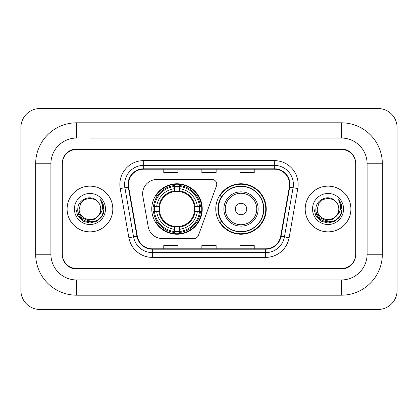 <?xml version="1.0" encoding="UTF-8"?>
<svg xmlns="http://www.w3.org/2000/svg" width="418" height="418" viewBox="0 0 418 418"><rect width="100%" height="100%" fill="white"/><g stroke="black" fill="none" stroke-linecap="round" stroke-linejoin="round"><path stroke-width="0.63" d="M142.627 193.764A14.285 14.285 0 0 0 142.846 196.241L148.218 226.718A14.285 14.285 0 0 0 162.288 238.526L193.968 238.526A4.76 4.76 0 0 0 198.44 235.391L216.467 185.864A4.76 4.76 0 0 0 211.994 179.474L156.912 179.474A14.285 14.285 0 0 0 142.627 193.764M215.761 209A25.237 25.237 0 0 0 241.003 234.237A25.237 25.237 0 0 0 266.24 209A25.237 25.237 0 0 0 241.003 183.763A25.237 25.237 0 0 0 215.761 209M151.76 209A25.237 25.237 0 0 0 176.997 234.237A25.237 25.237 0 0 0 202.239 209A25.237 25.237 0 0 0 176.997 183.763A25.237 25.237 0 0 0 151.76 209M154.028 211.383A23.095 23.095 0 0 1 154.028 206.617M221.817 221.859A23.095 23.095 0 0 1 221.817 196.141M89.948 138.044L341.386 138.044L89.948 138.044M382.339 163.762L367.098 163.762L367.098 254.238L367.098 163.762A25.717 25.717 0 0 0 341.386 138.044L341.386 122.808L76.614 122.808A40.954 40.954 0 0 0 35.661 163.762L35.661 254.238A40.954 40.954 0 0 0 76.614 295.192L341.386 295.192A40.954 40.954 0 0 0 382.339 254.238L382.339 163.762A40.954 40.954 0 0 0 341.386 122.808M341.386 295.192L341.386 279.955L76.614 279.955L341.386 279.955A25.717 25.717 0 0 0 367.098 254.238L382.339 254.238M35.661 254.238L50.902 254.238L50.902 163.762L50.902 254.238A25.717 25.717 0 0 0 76.614 279.955L76.614 295.192M341.386 149.477L76.614 149.477A14.285 14.285 0 0 0 62.329 163.762L62.329 254.238A14.285 14.285 0 0 0 76.614 268.523L341.386 268.523A14.285 14.285 0 0 0 355.671 254.238L355.671 163.762A14.285 14.285 0 0 0 341.386 149.477M76.614 122.808L76.614 138.044A25.717 25.717 0 0 0 50.902 163.762L35.661 163.762M397.1 127.568A19.05 19.05 0 0 0 378.05 108.523L39.95 108.523A19.05 19.05 0 0 0 20.9 127.568L20.9 290.432A19.05 19.05 0 0 0 39.95 309.477L378.05 309.477A19.05 19.05 0 0 0 397.1 290.432L397.1 127.568M355.671 163.762L355.671 163.286A14.285 14.285 0 0 0 341.386 148.996L76.614 148.996A14.285 14.285 0 0 0 62.329 163.286L62.329 163.762M62.329 254.238L62.329 254.714A14.285 14.285 0 0 0 76.614 269.004L341.386 269.004A14.285 14.285 0 0 0 355.671 254.714L355.671 254.238M67.094 209A22.859 22.859 0 0 0 89.948 231.859A22.859 22.859 0 0 0 112.808 209A22.859 22.859 0 0 0 89.948 186.141A22.859 22.859 0 0 0 67.094 209A22.859 22.859 0 0 0 89.948 231.859A22.859 22.859 0 0 0 112.808 209A22.859 22.859 0 0 0 89.948 186.141A22.859 22.859 0 0 0 67.094 209M305.192 209A22.859 22.859 0 0 0 328.052 231.859A22.859 22.859 0 0 0 350.906 209A22.859 22.859 0 0 0 328.052 186.141A22.859 22.859 0 0 0 305.192 209A22.859 22.859 0 0 0 328.052 231.859A22.859 22.859 0 0 0 350.906 209A22.859 22.859 0 0 0 328.052 186.141A22.859 22.859 0 0 0 305.192 209M128.425 184.427A15.236 15.236 0 0 1 143.667 169.191L274.333 169.191A15.236 15.236 0 0 1 289.34 187.076L280.677 236.217A15.236 15.236 0 0 1 265.67 248.809L152.33 248.809A15.236 15.236 0 0 1 137.323 236.217L128.66 187.076A15.236 15.236 0 0 1 128.425 184.427M128.044 184.427A15.618 15.618 0 0 0 128.284 187.139L136.947 236.285A15.618 15.618 0 0 0 152.33 249.191L265.67 249.191A15.618 15.618 0 0 0 281.053 236.285L289.716 187.139A15.618 15.618 0 0 0 274.333 168.809L143.667 168.809A15.618 15.618 0 0 0 128.044 184.427M120.217 188.565A23.81 23.81 0 0 1 143.667 160.616L274.333 160.616A23.81 23.81 0 0 1 297.783 188.565L289.12 237.706A23.81 23.81 0 0 1 265.67 257.383L152.33 257.383A23.81 23.81 0 0 1 128.88 237.706L120.217 188.565L124.909 187.734A19.05 19.05 0 0 1 143.667 165.382L274.333 165.382A19.05 19.05 0 0 1 293.091 187.734L284.428 236.881A19.05 19.05 0 0 1 265.67 252.618L152.33 252.618A19.05 19.05 0 0 1 133.572 236.881L124.909 187.734A19.05 19.05 0 0 1 124.616 184.427M62.329 163.286L62.329 254.714M355.671 254.714L355.671 163.286M201.857 169.191L201.857 172.415L216.143 172.415L216.143 169.191M163.762 169.191L163.762 172.415L178.047 172.415L178.047 169.191M239.953 169.191L239.953 172.415L254.238 172.415L254.238 169.191M216.143 248.809L216.143 245.585L201.857 245.585L201.857 248.809M178.047 248.809L178.047 245.585L163.762 245.585L163.762 248.809M254.238 248.809L254.238 245.585L239.953 245.585L239.953 248.809M98.199 215.918C92.482 223.64 78.626 218.698 79.185 209C78.527 222.888 101.375 222.888 100.712 209C101.375 222.888 78.527 222.888 79.185 209L80.627 203.618L84.567 199.679L89.948 198.236L95.33 199.679L97.002 200.865C90.392 193.942 77.675 199.647 77.795 209C76.583 225.615 103.528 226.054 103.967 209.81L103.988 209C103.946 205.468 102.776 202.369 100.461 199.699C102.222 202.578 102.838 205.682 102.321 209C101.82 211.821 100.445 214.131 98.199 215.918A10.764 10.764 0 0 0 100.712 209C101.375 222.888 78.527 222.888 79.185 209L80.627 203.618L84.567 199.679M100.712 209A10.764 10.764 0 0 0 97.002 200.865M98.883 215.338L94.024 219.544L87.655 220.432L81.792 217.783L78.129 212.49M74.425 209A15.529 15.529 0 0 0 89.948 224.529A15.529 15.529 0 0 0 105.477 209A15.529 15.529 0 0 0 89.948 193.471A15.529 15.529 0 0 0 74.425 209M100.461 199.699L103.983 209.408L103.33 204.747L103.983 209.408L103.33 204.747L103.983 209.408L100.566 199.82L103.983 209.408L100.566 199.82L103.988 209L102.107 216.017L96.971 221.159L89.948 223.04L82.931 221.159L77.79 216.017L75.909 209M100.566 199.82L103.983 209.418M194.459 211.383A17.619 17.619 0 0 0 179.379 191.543L179.379 190.838L179.379 191.543A17.619 17.619 0 0 0 159.54 211.383A17.619 17.619 0 0 0 194.459 211.383L195.159 211.383L194.459 211.383A17.619 17.619 0 0 1 179.379 226.457L179.379 229.336A20.477 20.477 0 0 0 197.338 211.383L200.499 211.383A23.622 23.622 0 0 1 179.379 232.497L179.379 231.541A22.666 22.666 0 0 0 199.543 211.383M154.503 211.383A22.619 22.619 0 0 1 154.503 206.617M179.379 186.506A22.619 22.619 0 0 0 174.619 186.506M199.496 206.617A22.619 22.619 0 0 1 199.496 211.383M200.499 206.617A23.622 23.622 0 0 0 179.379 185.503L179.379 186.459A22.666 22.666 0 0 1 199.543 206.617L200.499 206.617M153.5 211.383A23.622 23.622 0 0 0 174.619 232.497L174.619 231.541A22.666 22.666 0 0 1 154.456 211.383L153.5 211.383M199.543 206.617L197.338 206.617A20.477 20.477 0 0 0 179.379 188.664L179.379 186.459M179.379 231.541L179.379 229.336M154.456 211.383L156.661 211.383A20.477 20.477 0 0 0 174.619 229.336L174.619 231.541M179.379 188.664L179.379 190.838A18.319 18.319 0 0 1 195.159 206.617L197.338 206.617M197.338 211.383L195.159 211.383A18.319 18.319 0 0 1 179.379 227.162M174.619 229.336L174.619 226.457A17.619 17.619 0 0 1 159.54 211.383L156.661 211.383M194.459 206.617L195.159 206.617M179.379 231.494A22.619 22.619 0 0 1 174.619 231.494M174.619 185.503A23.622 23.622 0 0 0 153.5 206.617L154.456 206.617A22.666 22.666 0 0 1 174.619 186.459L174.619 185.503M174.619 186.459L174.619 188.664A20.477 20.477 0 0 0 156.661 206.617L154.456 206.617M174.619 191.543L174.619 188.664M156.661 206.617L158.84 206.617A18.319 18.319 0 0 1 174.619 190.838M174.619 226.457L174.619 227.162A18.319 18.319 0 0 1 158.84 211.383M157.184 196.141L155.836 196.141A24.761 24.761 0 0 1 201.763 209A24.761 24.761 0 0 1 155.836 221.859L157.184 221.859M246.714 209A5.716 5.716 0 0 0 241.003 203.284A5.716 5.716 0 0 0 235.287 209A5.716 5.716 0 0 0 241.003 214.716A5.716 5.716 0 0 0 246.714 209M258.146 209A17.143 17.143 0 0 0 241.003 191.857A17.143 17.143 0 0 0 223.86 209A17.143 17.143 0 0 0 241.003 226.143A17.143 17.143 0 0 0 258.146 209A17.143 17.143 0 0 1 241.003 226.143A17.143 17.143 0 0 1 223.86 209M263.622 209A22.619 22.619 0 0 0 241.003 186.381A22.619 22.619 0 0 0 218.379 209A22.619 22.619 0 0 0 241.003 231.619A22.619 22.619 0 0 0 263.622 209M265.764 209A24.761 24.761 0 0 1 219.837 221.859L222.13 221.859A22.833 22.833 0 0 0 256.109 226.122A22.833 22.833 0 0 0 256.109 191.878A22.833 22.833 0 0 0 222.13 196.141L219.837 196.141A24.761 24.761 0 0 1 265.764 209M338.815 209C339.473 222.888 316.625 222.888 317.288 209L318.73 203.618L322.67 199.679L328.052 198.236L333.433 199.679L335.105 200.865C328.496 193.942 315.778 199.647 315.898 209C314.686 225.615 341.631 226.054 342.065 209.81L342.091 209C342.049 205.468 340.874 202.369 338.564 199.699C340.32 202.578 340.942 205.682 340.419 209C339.918 211.821 338.543 214.131 336.302 215.918A10.764 10.764 0 0 0 338.815 209C339.473 222.888 316.625 222.888 317.288 209L318.73 203.618L322.67 199.679L328.052 198.236L333.433 199.679L335.105 200.865A10.764 10.764 0 0 1 338.815 209C339.473 222.888 316.625 222.888 317.288 209C316.724 218.698 330.586 223.64 336.302 215.918M336.986 215.338L332.122 219.544L325.758 220.432L319.895 217.783L316.233 212.49M312.523 209A15.529 15.529 0 0 0 328.052 224.529A15.529 15.529 0 0 0 343.575 209A15.529 15.529 0 0 0 328.052 193.471A15.529 15.529 0 0 0 312.523 209M338.564 199.699L342.081 209.408L341.428 204.747L342.081 209.408L341.428 204.747L342.081 209.408L338.669 199.82L342.081 209.408L338.669 199.82L342.091 209L340.21 216.017L335.069 221.159L328.052 223.04L321.029 221.159L315.893 216.017L314.012 209M338.669 199.82L342.081 209.418M274.333 160.616L274.333 168.809M124.909 187.734L128.284 187.139M152.33 257.383L152.33 249.191M265.67 249.191L265.67 257.383M281.053 236.285L289.12 237.706M128.88 237.706L136.947 236.285M289.716 187.139L297.783 188.565M143.667 160.616L143.667 168.809M174.619 231.708A22.833 22.833 0 0 0 179.379 231.708M199.705 211.383A22.833 22.833 0 0 0 199.705 206.617M179.379 186.292A22.833 22.833 0 0 0 174.619 186.292M256.751 209A15.748 15.748 0 0 0 241.003 193.252A15.748 15.748 0 0 0 225.25 209A15.748 15.748 0 0 0 241.003 224.748A15.748 15.748 0 0 0 256.751 209"/></g></svg>

